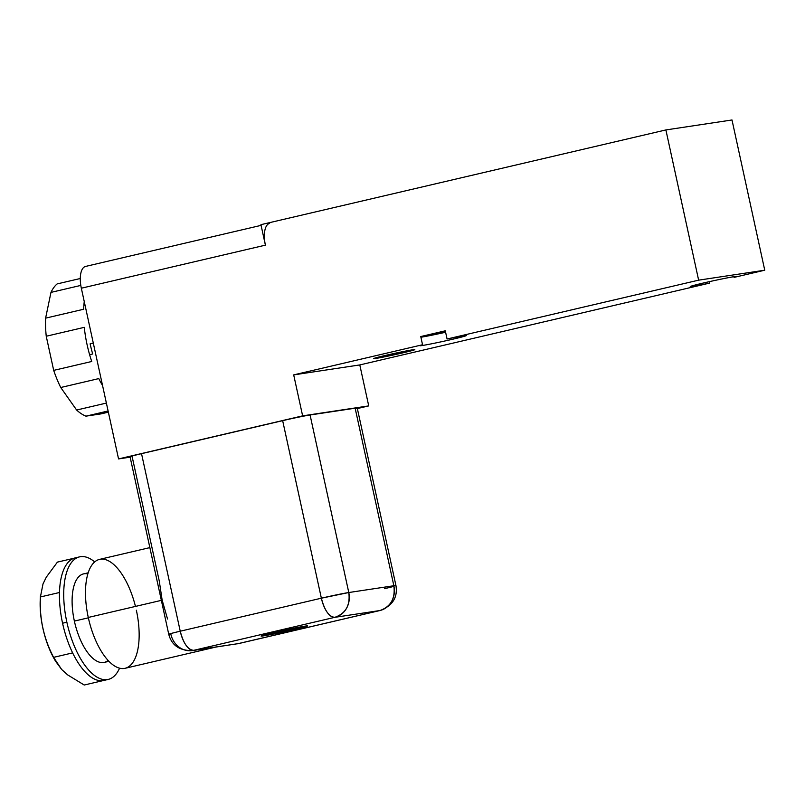 <?xml version="1.0" encoding="UTF-8"?>
<svg xmlns="http://www.w3.org/2000/svg" width="805" height="805" viewBox="0 0 805 805"><rect width="100%" height="100%" fill="white"/><g stroke="black" fill="none" stroke-linecap="round" stroke-linejoin="round"><path stroke-width="1.21" d="M709.537 283.119L359.795 364.927L293.694 374.889L422.545 344.751A23.778 0.745 167.7 0 0 434.408 343.232A23.778 0.745 167.7 0 0 465.411 335.977A23.778 0.745 167.7 0 0 447.077 339.006L698.639 280.16L764.75 270.208L734.069 277.383A23.778 0.745 167.7 0 0 722.206 278.902A23.778 0.745 167.7 0 0 691.203 286.147A23.778 0.745 167.7 0 0 709.537 283.119L359.795 364.927L368.73 405.901L357.35 408.568L368.73 405.901L302.63 415.863L293.694 374.889L422.545 344.751L420.753 336.55L445.296 330.815L447.077 339.006L698.639 280.16L764.75 270.208L731.997 119.975L665.886 129.937L731.997 119.975L764.75 270.208L734.069 277.383L733.919 276.689L734.069 277.383A23.778 0.745 167.7 0 0 736.766 276.427A23.778 0.745 167.7 0 0 713.381 280.764A23.778 0.745 167.7 0 0 690.308 286.56A23.778 0.745 167.7 0 0 709.537 283.119L709.225 281.68L709.537 283.119M385.223 355.478A20.98 0.654 167.7 0 0 375.834 358.426A20.98 0.654 167.7 0 0 403.255 352.761A20.98 0.654 167.7 0 0 412.643 349.813A20.98 0.654 167.7 0 0 385.223 355.478A20.98 0.654 167.7 0 0 373.741 358.587A20.98 0.654 167.7 0 0 403.255 352.761L403.255 352.761A20.98 0.654 167.7 0 0 414.736 349.652A20.98 0.654 167.7 0 0 385.223 355.478M265.358 244.941L260.941 224.665L665.886 129.937L698.639 280.16L665.886 129.937L260.941 224.665L265.409 245.153L81.335 288.21L118.556 458.92L302.63 415.863L368.73 405.901L359.795 364.927L293.694 374.889L302.63 415.863L118.556 458.92L81.335 288.21A20.98 9.097 -103.2 0 1 85.883 266.364M445.296 330.815L420.753 336.55L422.545 344.751A23.778 0.745 167.7 0 0 419.848 345.697A23.778 0.745 167.7 0 0 443.233 341.36A23.778 0.745 167.7 0 0 466.306 335.564A23.778 0.745 167.7 0 0 447.077 339.006L445.296 330.815M420.904 337.245A23.778 0.745 167.7 0 0 445.608 332.254A23.778 0.745 -12.3 0 1 420.904 337.245M431.168 334.81L445.376 331.197L430.021 334.9L445.517 331.861L431.168 334.81M384.679 355.689A18.877 0.594 167.7 0 0 377.676 357.994A18.877 0.594 167.7 0 0 400.84 353.254L384.679 355.689A18.877 0.594 167.7 0 0 375.794 358.145A18.877 0.594 167.7 0 0 400.84 353.254L384.679 355.689M403.899 352.53A18.877 0.594 167.7 0 0 410.802 350.245A18.877 0.594 167.7 0 0 387.748 354.965L403.899 352.53A18.877 0.594 167.7 0 0 412.683 350.105A18.877 0.594 167.7 0 0 387.748 354.965L403.899 352.53M93.3 343.071L90.12 343.816A69.924 30.308 76.8 0 0 92.686 353.979L89.617 354.693A69.924 30.308 -103.2 0 1 84.284 327.343L46.237 336.238A69.924 30.308 -103.2 0 1 45.613 318.146L83.65 309.251A69.924 30.308 -103.2 0 1 84.253 301.563A69.924 30.308 -103.2 0 0 83.65 309.251L45.613 318.146L50.967 292.396A69.924 30.308 -103.2 0 1 57.125 283.924L80.289 278.51L57.125 283.924A69.924 30.308 -103.2 0 0 50.967 292.396L80.812 285.413L50.967 292.396L45.613 318.146A69.924 30.308 -103.2 0 0 46.237 336.238L84.284 327.343A69.924 30.308 -103.2 0 0 89.617 354.693L92.686 353.979A69.924 30.308 -103.2 0 1 90.12 343.816L93.3 343.071M100.987 413.891L108.363 412.16L85.964 416.155A69.924 30.308 -103.2 0 1 76.626 410.037L106.381 403.074L76.626 410.037L60.737 387.507A69.924 30.308 -103.2 0 1 53.694 370.381L91.73 361.485A69.924 30.308 -103.2 0 1 89.617 354.693A69.924 30.308 -103.2 0 0 91.73 361.485L53.694 370.381L46.237 336.238L53.694 370.381A69.924 30.308 -103.2 0 0 60.737 387.507L98.784 378.602L60.737 387.507L76.626 410.037A69.924 30.308 -103.2 0 0 85.964 416.155L108.101 410.983L85.964 416.155L100.987 413.891M102.567 385.585A69.924 30.308 -103.2 0 1 98.784 378.602A69.924 30.308 -103.2 0 0 102.567 385.585M108.906 661.318L104.258 662.404A45.452 19.702 -103.2 0 1 74.372 621.088L88.359 617.817L74.372 621.088A45.452 19.702 -103.2 0 1 83.559 573.895L88.198 572.808M136.357 610.22A55.937 24.251 -103.2 0 1 124.222 668.462A55.937 24.251 -103.2 0 1 88.278 617.455A55.937 24.251 -103.2 0 1 99.579 559.374A55.937 24.251 -103.2 0 1 135.461 606.417M79.574 556.869A62.931 27.279 76.8 0 1 94.698 561.91A62.931 27.279 76.8 0 0 66.865 622.215A62.931 27.279 76.8 0 0 92.484 673.835A62.931 27.279 76.8 0 0 119.563 668.19A62.931 27.279 76.8 0 1 108.242 679.42A62.931 27.279 76.8 0 1 66.865 622.215L62.569 623.221A62.931 27.279 -103.2 0 1 59.479 592.5A62.931 27.279 -103.2 0 1 75.278 557.875L79.574 556.869A62.931 27.279 76.8 0 0 66.865 622.215L62.569 623.221A62.931 27.279 -103.2 0 1 59.479 592.5L40.411 596.958L59.479 592.5A62.931 27.279 -103.2 0 1 76.485 557.654M108.081 660.452A45.452 19.702 -103.2 0 1 74.372 621.088A45.452 19.702 -103.2 0 1 87.846 573.945M108.242 679.42L103.946 680.426A62.931 27.279 -103.2 0 1 103.282 680.557A62.931 27.279 -103.2 0 1 72.641 652.895A62.931 27.279 -103.2 0 1 62.569 623.221A62.931 27.279 -103.2 0 0 72.641 652.895L53.583 657.353L55.454 661.076L61.663 669.488L67.63 674.872L61.663 669.488L53.583 657.353L72.641 652.895A62.931 27.279 -103.2 0 0 103.282 680.557L84.213 685.025L103.282 680.557M57.417 562.111L74.1 558.217L57.417 562.111L46.318 577.145L43.007 583.927L46.318 577.145L57.417 562.111M54.81 659.899A54.539 23.637 -103.2 0 1 40.391 597.481M40.411 596.958C39.344 618.371 43.732 638.506 53.583 657.353C43.732 638.506 39.344 618.371 40.411 596.958L43.007 583.927M55.384 660.955L53.995 658.47A54.539 23.637 -103.2 0 1 40.25 599.715L40.451 595.66M67.63 674.872L84.213 685.025L67.63 674.872M216.042 647.019L125.057 668.311A55.937 24.251 -103.2 0 1 88.278 617.455L161.362 600.359L88.278 617.455A55.937 24.251 -103.2 0 1 99.579 559.374L149.861 547.611M355.267 408.759A20.98 0.654 167.7 0 0 355.146 408.205L310.076 414.988A20.98 0.654 167.7 0 0 282.656 420.653L141.529 453.668L180.24 631.201A20.98 0.654 167.7 0 0 168.758 634.32L130.058 456.777A20.98 0.654 -12.3 0 1 141.529 453.668A20.98 0.654 167.7 0 0 132.141 456.616L159.259 580.999L162.157 600.178L167.551 619.015M168.758 634.32C171.676 645.338 179.545 650.762 192.385 650.591L193.723 650.329C187.988 649.947 183.49 643.567 180.24 631.201L321.366 598.196A20.98 9.097 76.8 0 0 334.84 617.324C329.104 616.932 324.606 610.552 321.366 598.196L348.786 592.53C350.406 605.229 345.758 613.49 334.84 617.324L193.723 650.329A20.98 9.097 -103.2 0 1 180.24 631.201C169.593 633.736 166.464 634.722 170.851 634.149A20.98 18.887 -98.6 0 0 192.385 650.591A20.98 18.887 -98.6 0 0 193.723 650.329L238.793 643.547A20.98 18.887 81.4 0 1 237.455 643.799L379.92 610.532L334.84 617.324L193.723 650.329L238.793 643.547L379.92 610.532L334.84 617.324A20.98 18.887 -98.6 0 0 348.786 592.53A20.98 0.654 167.7 0 0 321.366 598.196L180.24 631.201L141.529 453.668L282.656 420.653L321.366 598.196L282.656 420.653A20.98 0.654 -12.3 0 1 310.076 414.988L348.786 592.53L310.076 414.988L355.146 408.205L393.856 585.738L348.786 592.53L393.856 585.738A20.98 18.887 81.4 0 1 379.92 610.532C390.827 606.698 395.476 598.437 393.856 585.738L395.949 585.577A20.98 0.654 167.7 0 0 393.856 585.738L355.146 408.205A20.98 0.654 -12.3 0 1 357.239 408.044L395.949 585.577C397.851 597.37 392.609 605.672 380.232 610.472L379.92 610.532A20.98 9.097 76.8 0 0 380.232 610.472A20.98 9.097 76.8 0 0 380.715 610.321M294.529 629.45A23.778 0.745 -12.3 0 1 263.446 635.87A23.778 0.745 -12.3 0 1 274.092 632.529A23.778 0.745 -12.3 0 1 305.165 626.109A23.778 0.745 -12.3 0 1 294.529 629.45L294.529 629.45A23.778 0.745 167.7 0 0 307.54 625.928A23.778 0.745 167.7 0 0 274.092 632.529A23.778 0.745 167.7 0 0 261.082 636.061A23.778 0.745 167.7 0 0 294.529 629.45M264.201 635.236A20.98 0.654 167.7 0 0 277.665 633.072A20.98 0.654 167.7 0 0 302.63 627.306L264.201 635.236A20.98 0.654 167.7 0 0 263.809 635.457A23.778 0.745 -12.3 0 1 261.685 635.749A23.778 0.745 167.7 0 0 263.809 635.467A20.98 0.654 167.7 0 0 279.657 632.66A20.98 0.654 167.7 0 0 302.63 627.306L264.201 635.236M265.398 634.853L304.089 626.864A20.98 0.654 167.7 0 0 290.947 628.906A20.98 0.654 167.7 0 0 265.398 634.853L304.089 626.864A20.98 0.654 167.7 0 0 304.803 626.521A23.778 0.745 167.7 0 0 306.856 625.898A23.778 0.745 -12.3 0 1 304.803 626.521A20.98 0.654 167.7 0 0 288.271 629.47A20.98 0.654 167.7 0 0 265.398 634.853L265.368 634.672M216.263 646.938L213.526 647.401M130.138 457.17L118.556 458.92L130.138 457.17M239.417 643.396A20.98 9.097 -103.2 0 1 239.105 643.487A20.98 9.097 -103.2 0 1 238.793 643.547L380.232 610.472M384.468 588.686A20.98 0.654 167.7 0 0 393.967 586.302M304.803 626.521L304.733 626.179A20.98 0.654 -12.3 0 1 304.028 626.511M269.645 223.367A20.98 9.097 76.8 0 0 265.409 245.153L81.335 288.21A20.98 9.097 -103.2 0 1 85.572 266.425L261.092 225.37M239.105 643.487L215.982 647.039M192.385 650.591L213.858 647.351"/></g></svg>
